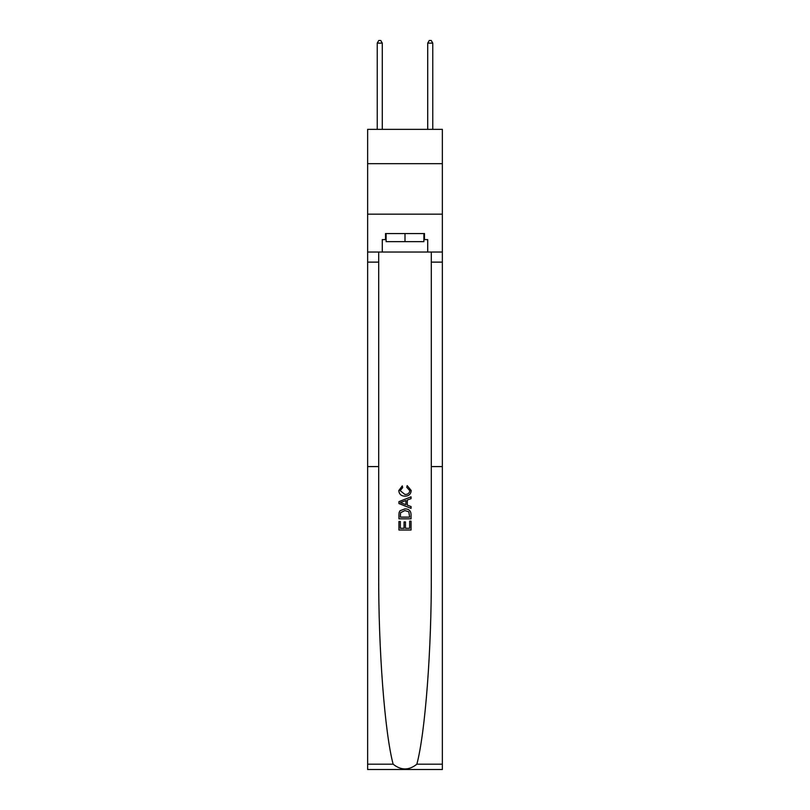 <?xml version="1.0" encoding="UTF-8"?>
<svg xmlns="http://www.w3.org/2000/svg" width="810" height="810" viewBox="0 0 810 810"><rect width="100%" height="100%" fill="white"/><g stroke="black" fill="none" stroke-linecap="round" stroke-linejoin="round"><path stroke-width="1.21" d="M442.361 163.681L442.361 129.357L367.639 129.357L367.639 163.681L442.361 163.681L442.361 214.164L367.639 214.164L367.639 163.681M409.658 521.154L409.658 528.302L405.456 528.302L409.658 528.302L409.658 521.154L411.055 521.154L411.055 530.013L398.935 530.013L398.935 521.468L398.935 530.013M404.058 521.934L404.058 528.302L400.332 528.302L404.058 528.302L404.058 521.934L405.456 521.934L405.456 528.302M399.978 510.776L399.107 512.538L399.978 510.776L404.929 508.882C408.807 508.872 410.842 510.735 411.055 514.482L411.055 518.825L398.935 518.825L398.935 514.684L398.935 518.825M407.177 485.585L406.772 487.296L407.177 485.585L411.207 490.526C410.883 494.252 408.777 496.125 404.899 496.145L404.899 496.145C401.183 496.064 399.138 494.201 398.783 490.566L402.297 485.899L402.671 487.6L400.18 490.647L404.899 494.434C407.734 494.586 409.374 493.341 409.809 490.688L406.772 487.296M416.867 764.184L442.361 764.184L442.361 769.5L367.639 769.5L367.639 466.59L378.695 466.59L378.695 573.834C378.381 649.225 384.699 732.473 393.133 764.184C401.041 770.523 408.949 770.523 416.867 764.184C425.301 732.473 431.619 649.225 431.305 573.834L431.305 252.031M398.935 501.633L398.935 503.557L411.055 508.366L398.935 503.557L398.935 501.633L411.055 496.824L398.935 501.633M431.305 466.59L442.361 466.59L442.361 214.164M367.639 466.59L367.639 214.164M378.695 252.031L378.695 466.59M442.361 764.184L442.361 466.59M367.639 252.031L382.279 252.031L382.279 239.608L386.117 239.608M423.883 239.608L424.491 239.608L424.491 233.553L385.509 233.553L385.509 239.608M424.491 239.608L427.72 239.608L427.72 252.031L442.361 252.031M382.279 252.031L427.72 252.031M411.055 496.824L411.055 498.636L407.319 500.013L407.319 505.177L411.055 506.554L411.055 508.366M402.57 503.425L405.921 504.66L405.921 500.529L400.332 502.595L402.57 503.425M405.921 500.529L405.921 504.66M398.935 514.684L399.107 512.538M408.797 511.758L409.658 517.114L408.797 511.758L404.899 510.594L400.585 512.659L400.332 517.114L409.658 517.114L400.332 517.114M398.935 521.468L400.332 521.468L400.332 528.302M386.117 233.553L386.117 241.633L423.883 241.633L423.883 233.553M405 233.553L405 241.633M382.279 129.357L382.279 43.122L377.237 43.122L377.237 129.357M377.237 43.122L378.746 40.5L380.771 40.5L382.279 43.122M432.763 129.357L432.763 43.122L427.72 43.122L427.72 129.357M427.72 43.122L429.229 40.5L431.254 40.5L432.763 43.122M431.305 262.126L442.361 262.126M378.695 262.126L367.639 262.126M367.639 764.184L393.133 764.184"/></g></svg>

